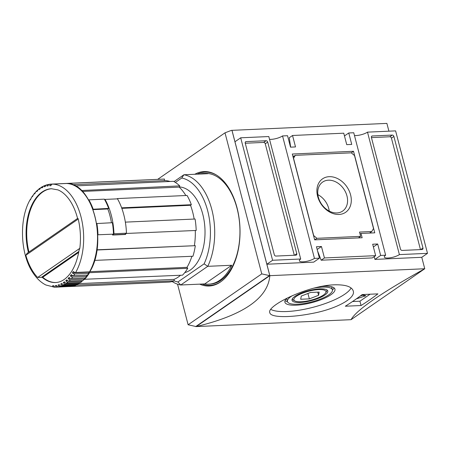 <?xml version="1.0" encoding="UTF-8"?>
<svg xmlns="http://www.w3.org/2000/svg" width="450" height="450" viewBox="0 0 450 450"><rect width="100%" height="100%" fill="white"/><g stroke="black" fill="none" stroke-linecap="round" stroke-linejoin="round"><path stroke-width="0.67" d="M334.153 284.816C307.288 285.66 266.265 305.91 269.814 312.711C270.591 317.706 290.064 317.784 311.726 313.549C335.34 309.291 355.939 298.547 353.244 290.976C351.793 286.582 345.426 284.529 334.153 284.816M270.799 309.403A43.104 12.026 165.4 0 0 313.802 307.091A43.104 12.026 165.4 0 0 351.107 287.994M286.881 298.238A25.864 7.217 165.4 0 0 284.895 302.192A25.864 7.217 165.4 0 0 311.743 302.659A25.864 7.217 165.4 0 0 334.952 289.153A25.864 7.217 165.4 0 0 323.679 286.166A25.864 7.217 165.4 0 0 322.29 286.251M285.053 300.623A25.864 7.217 165.4 0 0 287.494 301.736M332.46 290.025A25.864 7.217 165.4 0 0 334.052 287.865M286.644 298.463A23.248 6.486 165.4 0 0 286.684 298.671L287.426 301.534A23.248 6.486 165.4 0 0 311.558 301.95A23.248 6.486 165.4 0 0 332.421 289.817A23.248 6.486 165.4 0 0 322.29 287.128A23.248 6.486 165.4 0 0 313.824 288.157M332.421 289.817L331.678 286.954A23.248 6.486 165.4 0 0 331.611 286.751M292.393 295.656A23.248 6.486 165.4 0 0 287.426 301.534M319.753 288.883A18.473 5.152 165.4 0 0 292.084 299.43A18.473 5.152 165.4 0 0 311.226 300.662A18.473 5.152 165.4 0 0 327.33 290.244A18.473 5.152 165.4 0 0 319.753 288.883M294.907 300.977A16.588 4.629 165.4 0 0 311.091 300.15A16.588 4.629 165.4 0 0 325.62 292.973A16.588 4.629 165.4 0 0 318.746 289.581A16.588 4.629 165.4 0 0 299.818 294.379A16.588 4.629 165.4 0 0 294.907 300.977L293.529 300.246A17.781 4.961 -14.6 0 1 292.382 298.772M326.751 289.822A17.781 4.961 -14.6 0 1 326.464 291.668L325.62 292.973M317.869 194.642A17.617 13.444 -124.6 0 1 329.231 211.084M328.393 180.191A17.617 13.444 55.4 0 0 322.644 182.07A17.617 13.444 55.4 0 0 319.657 200.812A17.617 13.444 55.4 0 0 336.926 212.94A17.617 13.444 55.4 0 0 342.675 211.061A17.617 13.444 55.4 0 0 345.662 192.319A17.617 13.444 55.4 0 0 328.393 180.191M339.013 214.459A20.323 15.502 -124.6 0 1 317.357 186.767A20.323 15.502 -124.6 0 1 345.921 185.49A20.323 15.502 -124.6 0 1 339.013 214.459M295.307 155.334L351.276 152.831L354.516 155.582L373.522 228.549L371.767 231.519L359.527 232.065L360.647 236.357L316.918 238.314L313.678 235.564L293.552 158.31L295.307 155.334L293.057 156.887M314.679 239.861L316.918 238.314M358.408 237.904L360.647 236.357M369.529 233.066L371.767 231.519M292.854 156.116L294.272 156.049M370.744 232.228L370.946 233.004M314.668 239.861L292.309 154.024L353.526 151.284L374.766 232.836L361.024 233.449L362.143 237.741L314.668 239.861M360.062 234.112L361.024 233.449M351.281 152.837L353.526 151.284M371.447 137.599L389.818 136.778A1.541 1.176 -124.6 0 1 391.438 138.156L420.469 249.604M371.407 137.458A1.541 1.176 -124.6 0 1 371.784 136.136A1.541 1.176 -124.6 0 1 372.285 135.973L392.276 135.079A1.541 1.176 -124.6 0 1 393.896 136.457L422.961 248.046A1.541 1.176 -124.6 0 1 422.589 249.368A1.541 1.176 -124.6 0 1 422.089 249.536L402.098 250.425A1.541 1.176 -124.6 0 1 400.478 249.053L371.407 137.458M245.267 143.241L263.638 142.419A1.541 1.176 -124.6 0 1 265.258 143.792L294.294 255.246M274.298 254.689L245.227 143.1A1.541 1.176 -124.6 0 1 245.604 141.778A1.541 1.176 -124.6 0 1 246.105 141.615L266.096 140.721A1.541 1.176 -124.6 0 1 267.716 142.093L296.786 253.688A1.541 1.176 -124.6 0 1 296.409 255.009A1.541 1.176 -124.6 0 1 295.909 255.172L275.918 256.067A1.541 1.176 -124.6 0 1 274.298 254.689M221.355 281.346A56.655 33.047 87.4 0 1 221.276 281.402A56.655 33.047 87.4 0 1 202.072 284.04M197.162 174.172A56.655 33.047 87.4 0 1 216.607 175.134M194.782 174.279A57.268 33.401 87.4 0 1 204.007 171.585A57.268 33.401 87.4 0 1 238.978 217.35A57.268 33.401 87.4 0 1 220.427 282.015A57.268 33.401 87.4 0 1 209.121 286.009A57.268 33.401 87.4 0 1 199.693 284.147M354.476 135.529A8.466 2.363 165.4 0 0 367.493 132.137L399.392 254.599A8.466 2.363 -14.6 0 1 390.459 257.754A8.466 2.363 -14.6 0 1 384.328 257.04A8.466 2.363 -14.6 0 1 385.65 255.212L380.655 255.437L377.674 243.99L372.673 244.215L375.654 255.662L372.381 257.923L321.159 260.213L324.439 257.951L375.654 255.662M344.469 135.934L348.756 132.975L353.751 132.75L385.65 255.212M269.522 139.326A8.466 2.363 165.4 0 0 282.544 135.934L314.443 258.396A8.466 2.363 -14.6 0 1 305.505 261.551A8.466 2.363 -14.6 0 1 299.379 260.837A8.466 2.363 -14.6 0 1 300.701 259.009L272.593 260.269L240.694 137.801L268.802 136.547L300.701 259.009M317.548 250.914L321.159 260.213M282.544 135.934L287.539 135.709L290.52 147.156L295.515 146.931L292.534 135.484L289.26 137.751L290.661 147.15M292.534 135.484L343.755 133.194L346.736 144.641L351.737 144.416L348.756 132.975M367.493 132.137L395.601 130.877L427.5 253.344L399.392 254.599M272.593 260.269L266.861 264.229L234.962 141.761L240.694 137.801M266.861 264.229L313.706 262.136L319.438 258.176L314.443 258.396M317.171 249.463L321.457 246.504L316.457 246.729L319.438 258.176M373.387 246.954L377.674 243.99M374.209 256.663L374.923 259.397L380.655 255.437M374.923 259.397L421.768 257.304L427.5 253.344M196.172 326.582L196.144 326.604C243.388 315.135 267.952 298.159 269.843 275.676L261.754 273.887L225.006 132.823L231.446 130.365L231.947 130.343L269.809 275.698L196.172 326.582L188.117 324.771L177.547 284.175M157.674 179.359L225.006 132.823M188.117 324.771L261.754 273.887M195.677 326.604L269.308 275.721M231.947 130.343L386.887 123.396L388.918 131.181M231.975 130.32L269.843 275.676L424.749 268.751L351.056 319.68C356.299 310.089 380.863 293.113 424.749 268.751L421.768 257.304M196.138 326.582L351.056 319.68M363.167 295.071L360.231 296.038M364.669 294.457L363.279 295.504L365.406 295.509L365.743 295.599L365.214 295.954L356.349 298.868M370.041 294.221L359.927 301.207L352.519 301.539M361.052 305.522L345.313 306.225A461.858 269.381 -92.6 0 0 362.183 294.57L377.921 293.867A461.858 269.381 87.4 0 1 361.052 305.522L359.927 301.207M301.269 296.061L310.511 292.472L319.168 292.084L318.577 295.29L309.341 298.879L300.684 299.261L301.269 296.061M307.929 293.473L309.341 298.879M317.762 292.151L318.577 295.29M324.439 257.951L321.457 246.504M37.648 277.476L79.819 248.333L79.065 250.312C76.669 264.021 71.854 273.639 64.631 279.169C61.706 281.289 58.708 282.414 55.62 282.544A46.958 27.388 87.4 0 1 42.126 277.279L37.648 277.476A49.264 28.732 87.4 0 1 25.836 255.251L27.157 253.271L77.574 218.43M42.126 277.279L42.75 277.251L78.705 252.405M177.907 281.964L180.748 284.996L207.759 266.327L204.109 263.858L177.907 281.964A52.346 30.532 87.4 0 1 174.229 280.868M175.365 182.43L181.749 178.02L183.909 174.763A55.423 32.327 87.4 0 1 211.809 209.509A55.423 32.327 87.4 0 1 207.759 266.327L231.744 265.258L204.733 283.922A55.423 32.327 -92.6 0 0 208.789 284.175A55.423 32.327 -92.6 0 0 219.729 280.311A55.423 32.327 -92.6 0 0 231.744 265.258M173.993 181.614L183.909 174.763L207.894 173.694A55.423 32.327 -92.6 0 0 203.839 173.441A55.423 32.327 -92.6 0 0 199.822 174.054M77.946 218.357L78.216 219.049A49.264 28.732 87.4 0 1 79.819 248.333M124.841 234.495A48.741 28.429 -92.6 0 0 124.841 234.309L112.601 234.855M121.641 207.821A51.576 30.082 -92.6 0 0 117.354 198.574L187.065 195.458A51.576 30.082 87.4 0 1 191.351 204.705L121.635 207.827M104.906 199.491L104.563 199.507M125.584 233.797A50.034 29.183 -92.6 0 1 125.595 234.461L112.607 235.041A50.034 29.183 -92.6 0 0 112.584 234.191M72.388 272.886L88.521 272.166L88.903 272.852A0.613 0.383 -148.2 0 1 88.656 273.33L74.79 273.949A2.312 1.429 -148.2 0 1 72.388 272.886A50.034 29.183 87.4 0 0 73.237 271.451A2.312 1.373 29.6 0 0 75.668 272.475L89.533 271.851A0.613 0.366 29.6 0 0 89.803 271.716C108.157 242.702 92.503 182.199 66.549 183.487A0.613 0.501 92.1 0 0 66.516 183.487A51.576 30.082 87.4 0 1 94.826 216.056A51.576 30.082 87.4 0 1 89.533 271.851M50.923 185.67L49.686 185.726A50.034 29.183 87.4 0 1 50.906 185.726A2.312 1.873 92.1 0 1 52.65 184.106L66.516 183.487M55.924 282.527A46.958 27.388 87.4 0 1 42.75 277.251M28.963 252.028A46.958 27.388 87.4 0 1 51.733 188.719M92.942 209.244L108.647 208.406L107.814 208.974L93.082 209.632M111.454 222.75A50.034 29.183 -92.6 0 0 107.814 208.974M97.746 234.782L113.479 234.152A51.576 30.082 -92.6 0 0 112.371 222.711L96.66 223.554M96.879 250.003L195.317 245.678L96.913 249.806M194.411 245.447A50.034 29.183 -92.6 0 0 195.289 230.496M94.573 260.392L192.954 256.247A51.576 30.082 87.4 0 0 195.317 245.678M88.909 271.879L89.533 272.689L187.723 268.301L186.986 267.334L89.826 271.676M186.986 267.334A50.034 29.183 -92.6 0 0 191.897 256.292M84.263 279.287L182.526 275.169A51.576 30.082 87.4 0 0 187.723 268.301M76.106 285.069L174.336 280.828L173.959 279.377L78.924 283.624M173.959 279.377A50.034 29.183 -92.6 0 0 180.546 275.254M74.79 273.949A51.576 30.082 87.4 0 1 73.642 275.704A2.312 1.491 34.7 0 1 71.274 274.584A50.034 29.183 87.4 0 1 70.346 275.867A2.312 1.536 -142.9 0 0 72.686 277.026A51.576 30.082 87.4 0 1 71.443 278.572A2.312 1.592 40.4 0 1 69.137 277.374A50.034 29.183 87.4 0 1 68.141 278.494A2.312 1.631 -136.9 0 0 70.408 279.731A51.576 30.082 87.4 0 1 69.081 281.064A2.312 1.676 46.7 0 1 66.847 279.787A50.034 29.183 87.4 0 1 65.784 280.738L67.725 280.654M65.784 280.738A2.312 1.71 -130.3 0 0 67.984 282.049A51.576 30.082 87.4 0 1 66.583 283.157A2.312 1.749 53.7 0 1 64.423 281.818A50.034 29.183 87.4 0 1 63.309 282.589L64.991 282.51M63.309 282.589A2.312 1.778 -123 0 0 65.43 283.95A51.576 30.082 87.4 0 1 63.968 284.822A2.312 1.806 61.4 0 1 61.886 283.433A50.034 29.183 87.4 0 1 60.733 284.017L62.229 283.95M60.733 284.017A2.312 1.823 -114.9 0 0 62.775 285.424A51.576 30.082 87.4 0 1 61.262 286.054A2.312 1.845 69.8 0 1 59.265 284.625A50.034 29.183 87.4 0 1 58.072 285.019A2.312 1.856 -106.3 0 0 60.036 286.459A51.576 30.082 87.4 0 1 58.483 286.836A2.312 1.867 78.8 0 1 56.571 285.39A50.034 29.183 87.4 0 1 55.356 285.581A2.312 1.873 -97.2 0 0 57.234 287.038A51.576 30.082 87.4 0 1 55.828 287.162A51.576 30.082 87.4 0 1 55.665 287.168A2.312 1.873 88 0 0 55.665 287.168A2.312 1.873 88 0 1 53.837 285.705A50.034 29.183 87.4 0 1 52.611 285.705A2.312 1.873 -87.9 0 0 54.281 287.168A2.312 1.873 -87.9 0 0 54.405 287.168L55.249 287.128M30.926 198.883A2.312 1.373 -150.4 0 0 30.369 199.311A2.312 1.373 -150.4 0 0 30.279 199.98A50.034 29.183 87.4 0 1 31.129 198.546A2.312 1.429 31.8 0 1 31.253 197.82L32.411 196.054A2.312 1.491 -145.3 0 1 33.142 195.604M37.794 190.221A2.312 1.676 -133.3 0 0 37.086 190.558A2.312 1.676 -133.3 0 0 36.669 191.638A50.034 29.183 87.4 0 1 37.733 190.693A2.312 1.71 49.7 0 1 38.222 189.546L39.69 188.381A2.312 1.749 -126.3 0 1 40.393 188.123M39.69 188.381A2.312 1.749 -126.3 0 0 39.094 189.613A50.034 29.183 87.4 0 1 40.208 188.843A2.312 1.778 57 0 1 40.894 187.549L42.446 186.626A2.312 1.806 -118.6 0 1 43.082 186.452L43.149 186.446M42.446 186.626A2.312 1.806 -118.6 0 0 41.631 187.999A50.034 29.183 87.4 0 1 42.789 187.414A2.312 1.823 65.1 0 1 43.718 185.985L45.343 185.31A2.312 1.845 -110.2 0 1 45.793 185.22L46.069 185.209M66.285 183.499L164.481 179.066L164.396 180.607L72.551 184.708M170.049 181.468A50.034 29.183 -92.6 0 0 164.396 180.607M75.229 185.923L173.436 181.316A51.576 30.082 87.4 0 1 179.747 185.895L81.444 190.524M185.856 195.514A50.034 29.183 -92.6 0 0 179.218 187.116L82.367 191.447M179.218 187.116L179.747 185.895M108.647 208.406A51.576 30.082 -92.6 0 0 104.366 199.153L88.875 199.845L88.746 200.138M179.297 186.93A43.104 25.144 87.4 0 1 204.39 222.547A43.104 25.144 87.4 0 1 190.266 270.051A43.104 25.144 87.4 0 1 184.77 272.604M194.158 219.054A50.034 29.183 -92.6 0 0 190.519 205.279L191.351 204.705M126.472 233.572A51.576 30.082 -92.6 0 0 125.364 222.131L195.075 219.015A51.576 30.082 87.4 0 1 196.183 230.456L126.056 233.466M174.336 280.828A51.576 30.082 87.4 0 1 168.39 282.127L70.194 286.515A51.576 30.082 87.4 0 1 69.947 286.526M65.289 183.487A51.576 30.082 87.4 0 1 65.587 183.471L163.783 179.083A51.576 30.082 87.4 0 1 164.481 179.066M88.875 199.845A51.576 30.082 87.4 0 1 93.156 209.098M89.533 272.689A51.576 30.082 87.4 0 1 84.33 279.557M72.686 277.026L86.552 276.401A0.613 0.411 -142.9 0 0 86.822 275.889L86.479 275.147A50.034 29.183 -92.6 0 0 86.496 275.124M70.408 279.731L84.279 279.113A0.613 0.433 -136.9 0 0 84.578 278.561L84.358 277.999M172.187 281.543A55.423 32.327 87.4 0 0 180.748 284.996L204.733 283.922M203.839 173.441L205.088 173.385A55.423 32.327 87.4 0 1 238.933 217.676A55.423 32.327 87.4 0 1 220.978 280.254A55.423 32.327 87.4 0 1 210.037 284.119L208.789 284.175M181.749 178.02A52.346 30.532 87.4 0 1 207.669 210.752A52.346 30.532 87.4 0 1 204.109 263.858M76.14 285.216A51.576 30.082 87.4 0 1 70.194 286.515M49.686 185.726A2.312 1.873 -92 0 1 51.384 184.106L65.256 183.487A0.613 0.501 -92 0 1 65.464 183.532M73.642 275.704L87.508 275.079A0.613 0.399 34.7 0 0 87.772 274.956L88.926 273.195M75.24 185.709A51.576 30.082 87.4 0 1 81.551 190.282M65.587 183.471A51.576 30.082 87.4 0 1 66.285 183.454M45.343 185.31A2.312 1.845 -110.2 0 0 44.258 186.801A50.034 29.183 87.4 0 1 45.444 186.412A2.312 1.856 73.7 0 1 46.665 184.871L48.341 184.461A2.312 1.867 -101.2 0 1 48.566 184.438L49.168 184.41M64.929 183.504A51.576 30.082 87.4 0 1 65.093 183.493L51.221 184.112A51.576 30.082 87.4 0 0 49.815 184.236A2.312 1.873 82.8 0 0 49.697 184.241A2.312 1.873 82.8 0 0 48.161 185.844A50.034 29.183 87.4 0 0 46.946 186.041A2.312 1.867 -101.2 0 1 48.341 184.461M70.346 275.867L86.479 275.147M71.443 278.572L85.309 277.954A0.613 0.422 40.4 0 0 85.562 277.841L86.816 276.283M68.141 278.494L70.47 278.387M69.081 281.064L82.946 280.446A0.613 0.444 46.7 0 0 83.183 280.35L84.527 279.006M67.984 282.049L81.855 281.424A51.576 30.082 87.4 0 1 80.449 282.538A0.613 0.467 53.7 0 0 80.657 282.465L82.08 281.34A0.613 0.456 -130.3 0 1 81.855 281.424M82.069 280.485L82.181 280.851A0.613 0.456 -130.3 0 1 82.08 281.34M66.583 283.157L80.449 282.538M65.43 283.95L79.301 283.331A51.576 30.082 87.4 0 1 77.833 284.203A0.613 0.484 61.4 0 0 78.137 284.034M79.616 282.572L79.656 282.729A0.613 0.472 -123 0 1 79.301 283.331M63.968 284.822L77.833 284.203M62.775 285.424L76.641 284.805A51.576 30.082 87.4 0 1 75.127 285.435A0.613 0.489 69.8 0 0 75.358 285.345M77.04 284.237A0.613 0.484 -114.9 0 1 76.641 284.805M61.262 286.054L75.127 285.435M58.072 285.019L59.439 284.957M60.036 286.459L73.901 285.84A51.576 30.082 87.4 0 1 72.354 286.217A0.613 0.501 78.8 0 0 72.472 286.194M74.306 285.469A0.613 0.495 -106.3 0 1 73.901 285.84M58.483 286.836L72.354 286.217M55.356 285.581L56.627 285.525M57.234 287.038L71.1 286.419A51.576 30.082 87.4 0 1 69.694 286.537A51.576 30.082 87.4 0 1 69.531 286.543M71.415 286.256A0.613 0.501 -97.2 0 1 71.1 286.419M37.086 190.558L35.713 191.936A2.312 1.631 43.1 0 0 35.381 192.938A50.034 29.183 87.4 0 0 34.38 194.057A2.312 1.592 -139.6 0 1 34.656 193.123L33.384 194.709A2.312 1.536 37.1 0 0 33.171 195.564A50.034 29.183 87.4 0 0 32.242 196.847A2.312 1.491 -145.3 0 1 32.411 196.054M34.656 193.123A2.312 1.592 -139.6 0 1 35.381 192.724M190.519 205.279L121.826 208.35M117.231 198.866L117.354 198.574M96.879 223.403A51.576 30.082 87.4 0 1 97.987 234.844M97.121 250.065A51.576 30.082 87.4 0 1 94.759 260.634M124.836 234.309L126.456 233.19L113.968 233.747A51.576 30.082 -92.6 0 0 105.024 199.412L104.653 199.665M126.456 233.19A51.576 30.082 -92.6 0 0 117.512 198.855L105.024 199.412M112.596 234.697L113.372 234.157M113.479 234.084L113.968 233.747M371.452 136.553L372.285 135.973M420.722 249.593L422.961 248.046M391.438 138.156L393.896 136.457M389.818 136.778L392.276 135.079M294.548 255.234L296.786 253.688M265.258 143.792L267.716 142.093M263.638 142.419L266.096 140.721M245.273 142.189L246.105 141.615M365.102 295.526L365.214 295.954M363.189 294.525L363.403 295.335M41.406 277.374L78.874 251.477M25.836 255.251L78.216 219.049M52.65 184.106A51.576 30.082 87.4 0 1 80.961 216.681A51.576 30.082 87.4 0 1 75.668 272.475M28.423 252.399A46.958 27.388 87.4 0 1 51.429 188.73L57.943 189.9C61.74 191.43 65.301 194.372 68.625 198.731C72.557 203.996 75.549 210.589 77.597 218.509M88.656 273.33A51.576 30.082 87.4 0 1 87.508 275.079M49.697 184.241L51.221 184.112A51.576 30.082 87.4 0 1 51.384 184.106M84.279 279.113A51.576 30.082 87.4 0 1 82.946 280.446M86.552 276.401A51.576 30.082 87.4 0 1 85.309 277.954M363.279 295.504L363.026 294.531M71.134 286.419L55.648 287.168M73.997 285.823L72.411 286.211M76.793 284.771L75.246 285.412M79.492 283.269L78.002 284.158M30.369 199.311C18.72 218.796 20.188 254.846 33.441 273.504C37.052 278.826 41.203 282.662 45.906 285.002L54.281 287.168"/></g></svg>
